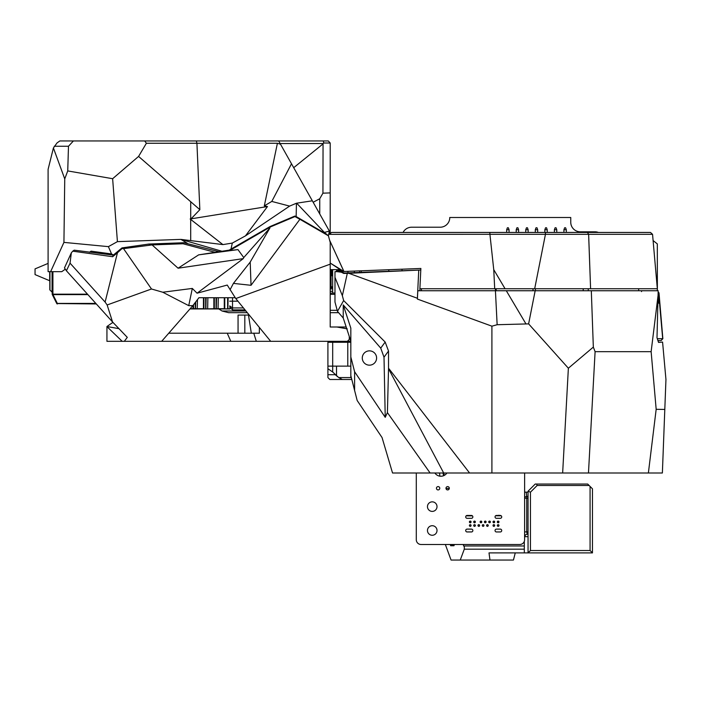 <?xml version="1.0" encoding="UTF-8"?>
<svg xmlns="http://www.w3.org/2000/svg" width="701" height="701" viewBox="0 0 701 701"><rect width="100%" height="100%" fill="white"/><g stroke="black" fill="none" stroke-linecap="round" stroke-linejoin="round"><path stroke-width="1.05" d="M245.043 309.903L232.53 309.903L232.53 307.932L229.674 305.908M232.53 297.706L232.53 307.932L243.431 307.932M229.674 307.047L232.53 309.903M52.917 271.664L52.917 294.175L52.198 294.289L52.198 271.664L52.198 292.492A0.473 0.473 0 0 0 52.04 292.142M87.502 294.175L52.917 294.175L52.303 294.604L56.702 303.419L52.251 294.508L52.917 294.402L52.198 294.315M52.917 294.402L52.198 294.289A0.491 0.491 68.1 0 0 52.233 294.473L52.233 294.473A0.491 0.491 68.1 0 0 52.251 294.499M57.412 303.945A0.719 0.719 0 0 1 56.772 303.551L96.3 303.945M49.955 271.664L49.955 290.012A0.473 0.473 0 0 1 49.815 289.671L49.815 271.664M52.058 271.664L52.058 292.115L49.955 290.012M48.097 263.401L35.05 268.877L35.05 274.599L49.683 280.75L49.683 271.664M230.147 307.52L229.91 308.948L189.945 308.948M193.029 305.391L193.029 308.712L193.029 305.391M190.155 308.712L203.448 308.712L203.448 297.706M197.463 299.625L197.235 308.948M203.684 308.948L213.858 308.712L213.858 297.706L213.858 308.712L224.276 308.712L224.276 297.706M207.882 297.706L207.654 308.948M218.3 297.706L218.064 308.948M224.522 308.948L230.147 308.712M297.022 203.562L324.388 232.417L323.774 232.583L296.164 216.574L296.435 203.229L312.339 200.801L329.382 231.076L328.41 235.773L324.388 232.417L329.382 231.076L330.206 234.3M335.648 327.008L330.206 327.008L330.206 242.397M345.943 327.008L346.39 327.639L345.943 327.008L330.206 327.008L330.206 303.331M168.757 333.203L227.238 333.203L230.804 341.317L106.938 341.317L106.938 326.526L118.951 328.655M349.282 336.498L349.282 339.407L347.381 341.317L230.804 341.317M256.303 341.317L253.771 333.203L259.352 333.203L259.352 327.428M227.238 333.203L253.771 333.203M235.221 297.706L198.944 297.706L192.828 305.654L161.668 341.317M270.691 341.317L235.781 298.556L227.247 285.062L197.077 293.202L192.311 288.435L188.735 305.654L192.828 305.654M330.206 264.154L235.781 298.556M336.953 327.008L347.258 328.883M106.938 326.631L122.202 341.317M66.402 270.761L64.466 267.931L71.336 252.824L72.755 251.177L112.668 256.715L117.47 252.746L105.106 302.061L70.039 263.155L66.402 270.761L112.554 321.969L127.293 337.365L124.305 341.317M106.938 326.526L112.914 322.346M330.18 242.309L328.41 235.773M243.746 257.574L243.3 258.616L178.072 268.203L198.646 254.866L237.981 249.617L243.746 257.574L269.911 227.965L250.204 262.086L233.415 283.397L251.028 285.298L299.905 219.29L328.427 235.825L323.774 232.583L324.388 232.417M233.415 283.397L230.042 289.785M192.311 288.435L162.772 292.229L151.495 288.996L123.542 248.653L152.099 244.921L178.072 268.203M243.3 258.616L197.077 293.202M162.772 292.229L188.735 305.654M117.47 252.746L122.018 248.601L123.542 248.653M151.495 288.996L107.139 304.97L105.106 302.061M112.554 321.969L107.139 304.97M112.151 322.872L113.229 322.679M218.484 251.563L183.89 242.73L148.814 244.053L122.009 247.9L113.08 255.295L112.668 256.715M270.122 226.511L229.192 250.134L229.7 250.529L270.341 226.966L294.963 216.574L294.876 216.057L270.122 226.511L270.341 226.966M296.164 216.574L294.876 216.057M299.905 219.29L294.963 216.574M269.911 227.965L269.78 227.317M251.028 285.298L250.204 262.086M113.308 255.103L74.192 250.169L72.755 251.177M198.646 254.866L229.192 250.134M152.099 244.921L183.014 243.755L214.795 252.255M183.014 243.755L183.89 242.73M149.69 244.894L148.814 244.053M122.009 247.9L122.018 248.601M229.7 250.529L237.981 249.617M71.336 252.824L70.039 263.155M244.824 333.203L244.824 315.073L238.06 315.073L238.06 333.203M244.824 315.073L248.469 315.073M248.285 313.873L251.317 333.203M112.633 178.711L138.579 156.428L146.386 143.258L144.686 140.945L73.421 140.945L68.488 146.255L67.734 170.921L112.633 178.711L117.417 241.643L108.401 246.638L111.547 253.955L113.431 254.998M230.971 249.188L232.311 243.081L222.909 244.596L180.893 239.391L117.417 241.643M222.348 244.167L190.164 219.01L191.058 218.843L199.846 209.669L138.579 156.428M221.595 251.151L180.893 239.391L187.237 243.203M280.12 143.53L323.056 143.53L323.766 143.013L330.206 143.013L330.206 230.857L329.382 231.076M222.909 244.596L190.681 219.395L190.716 240.469M190.681 219.395L190.173 219.01M232.311 243.081L245.446 235.886L267.484 206.541L191.058 218.843M267.484 206.541L264.312 205.875L271.795 201.432L291.502 163.771L280.505 144.213L277.412 143.258L196.92 143.258L196.341 140.945L278.665 140.945L280.505 144.213M296.435 203.229L289.618 206.103L271.795 201.432M289.618 206.103L245.446 235.886M199.846 209.669L196.92 143.258L146.386 143.258M264.312 205.875L277.412 143.258M312.339 200.801L291.502 163.771M330.206 192.906L322.933 193.178L319.744 198.742L319.744 213.954M313.163 202.256L319.744 198.742M323.056 143.53L322.933 193.178M322.933 143.994L293.71 167.679M144.686 140.945L196.341 140.945M278.665 140.945L323.301 140.945L323.766 143.013M323.301 140.945L328.296 140.945L330.206 143.013M89.439 252.299L91.069 251.16L111.547 253.955M64.746 178.895L63.931 242.388L50.621 271.664L48.097 271.664L48.097 169.353L53.407 147.981L64.746 178.895L67.734 170.921M108.401 246.638L63.931 242.388M65.324 269.184L61.784 271.664L50.621 271.664M53.407 147.981L57.044 142.916L59.83 140.945L73.421 140.945M54.231 146.255L68.488 146.255M330.206 230.857L330.206 232.539M331.065 274.836L332.642 275.791M330.206 288.908L332.642 288.908M332.642 287.717L330.206 287.717M332.642 291.292L330.206 291.292M331.065 269.648L331.065 286.762L332.642 286.762M332.02 275.791L332.02 269.648M330.206 287.629L331.065 286.762M218.808 308.948L222.059 311.007L245.946 311.007M330.206 293.132L334.973 293.132M334.973 294.324L330.206 294.324M330.206 310.306L337.19 310.306M247.322 312.69L228.692 312.69L222.059 311.007M338.627 312.69L330.206 312.69M506.674 229.735L507.393 227.772L508.348 227.772L509.066 229.735L506.674 229.735L506.674 232.443M509.066 229.735L509.066 232.443M516.216 229.735L516.935 227.772L517.89 227.772L518.6 229.735L516.216 229.735L516.216 232.443M518.6 229.735L518.6 232.443M525.759 229.735L526.477 227.772L527.432 227.772L528.142 229.735L525.759 229.735L525.759 232.443M528.142 229.735L528.142 232.443M535.301 229.735L536.02 227.772L536.975 227.772L537.685 229.735L535.301 229.735L535.301 232.443M537.685 229.735L537.685 232.443M554.386 229.735L555.104 227.772L556.051 227.772L556.769 229.735L554.386 229.735L554.386 232.443M556.769 229.735L556.769 232.443M563.928 229.735L564.638 227.772L565.593 227.772L566.312 229.735L563.928 229.735L563.928 232.443M566.312 229.735L566.312 232.443M544.843 229.735L545.562 227.772L546.517 227.772L547.227 229.735L544.843 229.735L544.843 232.443M547.227 229.735L547.227 232.443M437.012 530.482A4.767 4.767 0 0 0 429.853 526.355A4.767 4.767 0 0 0 429.853 534.618A4.767 4.767 0 0 0 437.012 530.482M471.072 525.496A0.832 0.832 0 0 0 469.819 524.777A0.832 0.832 0 0 0 469.819 526.223A0.832 0.832 0 0 0 471.072 525.496M437.012 506.63A4.767 4.767 0 0 0 429.853 502.494A4.767 4.767 0 0 0 429.853 510.757A4.767 4.767 0 0 0 437.012 506.63M439.772 488.264A1.674 1.674 0 0 0 437.275 486.818A1.674 1.674 0 0 0 437.275 489.71A1.674 1.674 0 0 0 439.772 488.264M471.431 529.106L467.138 529.106A1.428 1.428 0 0 0 465.701 530.534A1.428 1.428 0 0 0 467.138 531.963L471.431 531.963A1.428 1.428 0 0 0 472.86 530.534A1.428 1.428 0 0 0 471.431 529.106M475.366 525.496A0.832 0.832 0 0 0 474.113 524.777A0.832 0.832 0 0 0 474.113 526.223A0.832 0.832 0 0 0 475.366 525.496M471.431 515.454L467.138 515.454A1.428 1.428 0 0 0 465.701 516.891A1.428 1.428 0 0 0 467.138 518.319L471.431 518.319A1.428 1.428 0 0 0 472.86 516.891A1.428 1.428 0 0 0 471.431 515.454M471.072 521.921A0.832 0.832 0 0 0 469.819 521.202A0.832 0.832 0 0 0 469.819 522.648A0.832 0.832 0 0 0 471.072 521.921M434.9 472.991A7.159 7.159 0 0 0 446.896 472.991M449.315 488.264A1.674 1.674 0 0 0 446.817 486.818A1.674 1.674 0 0 0 446.817 489.71A1.674 1.674 0 0 0 449.315 488.264M479.659 525.496A0.832 0.832 0 0 0 478.406 524.777A0.832 0.832 0 0 0 478.406 526.223A0.832 0.832 0 0 0 479.659 525.496M483.953 525.496A0.832 0.832 0 0 0 482.7 524.777A0.832 0.832 0 0 0 482.7 526.223A0.832 0.832 0 0 0 483.953 525.496M475.366 521.921A0.832 0.832 0 0 0 474.113 521.202A0.832 0.832 0 0 0 474.113 522.648A0.832 0.832 0 0 0 475.366 521.921M486.1 521.921A0.832 0.832 0 0 0 484.847 521.202A0.832 0.832 0 0 0 484.847 522.648A0.832 0.832 0 0 0 486.1 521.921M500.295 529.106L496.474 529.106A1.428 1.428 0 0 0 495.046 530.534A1.428 1.428 0 0 0 496.474 531.963L500.295 531.963A1.428 1.428 0 0 0 501.723 530.534A1.428 1.428 0 0 0 500.295 529.106M498.981 525.496A0.832 0.832 0 0 0 497.728 524.777A0.832 0.832 0 0 0 497.728 526.223A0.832 0.832 0 0 0 498.981 525.496M488.247 525.496A0.832 0.832 0 0 0 486.993 524.777A0.832 0.832 0 0 0 486.993 526.223A0.832 0.832 0 0 0 488.247 525.496M494.687 525.496A0.832 0.832 0 0 0 493.434 524.777A0.832 0.832 0 0 0 493.434 526.223A0.832 0.832 0 0 0 494.687 525.496M494.687 521.921A0.832 0.832 0 0 0 493.434 521.202A0.832 0.832 0 0 0 493.434 522.648A0.832 0.832 0 0 0 494.687 521.921M498.981 521.921A0.832 0.832 0 0 0 497.728 521.202A0.832 0.832 0 0 0 497.728 522.648A0.832 0.832 0 0 0 498.981 521.921M481.806 521.921A0.832 0.832 0 0 0 480.553 521.202A0.832 0.832 0 0 0 480.553 522.648A0.832 0.832 0 0 0 481.806 521.921M490.393 521.921A0.832 0.832 0 0 0 489.14 521.202A0.832 0.832 0 0 0 489.14 522.648A0.832 0.832 0 0 0 490.393 521.921M500.295 515.454L496.474 515.454A1.428 1.428 0 0 0 495.046 516.891A1.428 1.428 0 0 0 496.474 518.319L500.295 518.319A1.428 1.428 0 0 0 501.723 516.891A1.428 1.428 0 0 0 500.295 515.454M598.409 232.443A9.542 9.542 0 0 0 595.009 231.812L580.297 231.812A9.542 9.542 0 0 1 570.754 222.27L570.754 217.503L449.762 217.494A9.595 9.595 0 0 1 440.184 227.22L411.583 227.22A9.595 9.595 0 0 0 403.075 232.443M416.289 472.991L416.289 539.726A4.767 4.767 0 0 0 421.056 544.493L519.827 544.493A4.767 4.767 0 0 0 524.593 539.726L524.628 472.991M402.015 269.202L402.015 270.761M419.943 288.733L419.846 290.749M343.341 273.075L420.784 270.025L348.791 273.302L417.393 298.258L418.725 270.542M591.311 290.749L593.335 347.1L568.371 368.227L528.615 323.88L535.17 290.749L658.178 290.749L657.003 337.803L658.546 342.421L662.576 342.07L665.95 379.486L664.802 409.445L656.171 409.296L648.381 472.991L662.375 472.991L664.802 409.445M568.371 368.227L562.649 472.991L588.472 472.991L595.096 351.674L651.133 351.674L656.171 409.296M593.335 347.1L595.096 351.674M388.959 368.744L469.565 472.991L443.68 472.991L388.529 368.717L388.529 351.026L385.173 342.062L343.656 300.554L342.351 295.682L347.31 273.355L348.791 273.302M562.649 472.991L469.565 472.991M491.909 472.991L491.909 326.175L417.393 299.064L417.393 298.258M342.517 272.365L336.83 270.297L336.051 271.664M344.366 273.031L342.666 272.417M343.656 300.554L337.47 311.367L334.973 302.008L334.973 277.316L342.351 295.682M528.615 323.88L497.14 324.721L491.909 326.175M497.14 324.721L495.432 290.749L417.796 290.749L417.393 299.064M535.17 290.749L495.432 290.749L495.449 288.733L495.449 290.749M385.173 342.062L380.739 348.125L343.236 304.926L343.236 318L350.833 341.229L347.915 341.212L350.833 341.212M337.47 311.367L343.236 318M336.287 271.664L336.83 270.297M342.649 272.4L337.365 271.664L340.581 271.813L343.718 273.434L347.31 273.355M369.445 365.168A7.159 7.159 0 0 1 363.241 354.434A7.159 7.159 0 0 1 375.64 354.434A7.159 7.159 0 0 1 369.445 365.168M334.973 277.316L334.973 271.664L337.365 271.664M588.472 472.991L648.381 472.991M388.529 368.717L387.408 412.617L430.099 472.991L443.68 472.991M430.099 472.991L392.534 472.991L382.063 437.573L357.168 400.499L354.601 390.431L354.601 371.714L350.833 356.967L350.833 375.675L354.601 390.431M387.408 412.617L385.235 417.34L384.008 357.203L388.529 351.026M384.008 357.203L380.739 348.125M651.133 351.674L658.37 292.957M350.833 356.967L350.833 328.164L343.236 304.926M385.235 417.34L354.601 371.714M658.738 292.685L662.857 338.688L659.001 292.878L658.309 292.247M662.857 338.688L661.104 340.598L657.932 340.598M659.238 295.524L659.843 303.13L658.064 303.139L659.334 303.147M658.966 292.878L658.318 292.291L658.958 292.869L662.857 338.697L660.973 340.598L662.699 338.688L659.536 303.139L662.638 337.978M662.699 338.688L657.301 338.688M658.099 301.816L659.536 303.139L662.699 338.697L659.536 303.139L658.064 303.139L659.483 303.147M658.879 292.808L658.318 292.299L659.404 302.753L658.108 301.71M658.537 292.51L659.588 302.92L658.064 303.121M658.309 294.911L658.905 302.297L659.729 303.042L659.229 297.627L659.781 303.086L658.064 303.112M659.588 302.92L659.229 297.627L659.536 303.139L658.581 297.601L659.177 302.543M659.229 297.627L659.781 303.086M658.362 293.351L659.404 302.753M658.239 297.39L658.905 302.297L658.099 301.789L658.598 302.017L658.23 297.61M658.178 299.318L658.598 302.017M658.143 300.361L658.125 300.966M658.239 297.303L658.344 293.877M658.318 292.326L658.844 297.601M420.863 268.457L419.89 288.733L494.704 288.733L493.749 269.648L489.92 234.3L652.552 234.327L657.328 288.733L494.704 288.733L493.749 269.648L489.92 234.3L652.552 234.327L657.328 288.733L657.328 244.29L657.328 288.733L590.592 288.733L588.638 234.327L587.482 232.443L331.529 232.443L330.206 233.766L331.529 232.443L489.789 232.443L489.964 234.3L489.789 232.443L545.58 232.443L545.369 234.3L545.58 232.443L587.482 232.443L588.621 234.318L590.592 288.733L534.679 288.733L545.448 234.318L534.679 288.733L419.89 288.733L420.863 268.457L343.937 271.489L330.206 263.05L342.132 270.858L338.583 269.648L330.206 269.648L338.583 269.648L343.884 271.471L329.619 240.241L343.937 271.489L420.863 268.457M421.441 288.733L421.424 290.749L421.441 288.733M341.343 271.121L337.295 269.648L343.937 271.489L341.343 271.121M361.252 270.805L361.252 272.374M354.128 271.085L354.566 272.636L354.128 271.085M332.642 293.027L332.642 269.648L332.642 293.027L332.642 269.648L332.642 293.027L334.973 293.027L332.642 293.027M359.762 270.866L359.49 272.435L359.762 270.866M329.619 234.353L489.92 234.3L329.619 234.353M347.915 272.899L347.915 271.331L347.915 272.899M650.493 232.443L587.482 232.443L650.493 232.443L652.552 234.327L650.493 232.443M388.775 269.719L388.775 271.287M657.372 290.749L657.328 245.998M347.784 342.272L347.784 366.124L350.833 366.124L350.833 342.272L327.91 342.272L327.91 366.124L350.833 366.124L350.833 377.576L338.741 377.576L342.29 379.486L329.82 379.486L327.91 377.576L327.91 374.711L335.28 374.711L327.91 374.711L327.91 368.735L332.686 372.012L338.741 377.576M351.481 378.225L350.833 377.576L351.481 378.225M351.806 379.486L342.29 379.486M327.91 366.124L327.91 368.735M335.28 374.711L337.637 376.761M350.833 342.272L350.833 377.576M658.493 342.272L660.298 342.272M515.253 552.896L513.447 560.055L460.25 560.055L464.29 549.181L524.304 549.181L524.304 552.896L592.459 552.896L590.076 550.513L530.438 550.513L528.055 552.896L528.055 491.199L530.438 492.19L530.438 550.513M445.345 544.493L451.067 560.055L460.25 560.055M524.304 541.365L524.304 545.983L464.29 545.983L464.29 549.181M464.29 545.983L463.527 545.983L463.527 544.493M501.197 515.778L495.563 515.778L501.197 515.778M498.858 515.244L500.321 515.778M443.575 475.725L442.988 472.991M443.996 472.991L443.996 475.541M489.973 560.055L489.009 552.896L524.304 552.896M524.304 549.181L524.304 545.983M449.306 488.492L445.994 488.492M439.641 472.991L439.842 476.163M450.384 544.493L450.454 544.984A4.767 0.473 -90 0 0 450.708 545.746L453.933 545.746A4.767 0.473 -90 0 0 454.248 544.493M592.459 552.896L592.459 488.816L590.076 486.433L590.076 550.513M590.076 486.433L589.12 485.478L537.159 485.478L536.563 484.049L535.213 484.049L528.055 491.199M530.438 492.19L537.159 485.478M536.563 484.049L587.692 484.049L589.12 485.478M524.62 492.155L528.055 492.155M528.055 498.209L526.723 498.209L526.723 531.901L527.231 534.285A2.383 2.375 90 0 0 524.856 536.677L524.593 535.985M527.231 534.285L528.055 534.285L527.231 534.285M526.267 492.155L526.723 496.518A2.383 1.682 174 0 0 524.62 497.535M657.328 290.749L657.328 288.733M229.674 301.185L237.928 301.185M87.888 294.604L52.943 294.604L57.342 303.419L95.827 303.419M195.237 308.948L195.237 302.517M193.511 304.769L193.511 308.948M195.719 301.903L195.474 308.948M205.656 308.948L205.656 297.706M203.921 297.706L203.921 308.948M206.129 297.706L205.892 308.948M216.066 308.948L216.066 297.706M214.34 297.706L214.34 308.948M216.548 297.706L216.311 308.948M227.641 308.948L227.641 297.706M224.758 297.706L224.758 308.948M228.114 297.706L227.878 308.948M190.716 218.905L190.716 201.906M506.306 290.749L525.952 323.88M662.699 338.697L657.301 338.697M660.973 340.598L657.906 340.511M658.248 297.119L658.265 297.61M638.646 288.733L638.646 290.749L638.646 288.733M588.235 290.749L588.235 288.733L588.235 290.749M583.206 288.733L583.206 290.749L583.206 288.733M535.389 290.749L535.389 288.733L535.389 290.749M532.997 288.733L532.997 290.749L532.997 288.733M496.177 290.749L496.177 288.733L496.177 290.749M493.749 269.648L505.062 288.733L493.749 269.648M336.524 366.124L336.524 375.701M332.686 372.012L332.686 342.272M450.454 544.984L454.187 544.984M498.779 526.039L497.508 526.039M494.485 526.039L493.215 526.039M488.045 526.039L486.774 526.039M483.751 526.039L482.481 526.039M479.458 526.039L478.187 526.039M475.164 526.039L473.894 526.039M470.87 526.039L469.6 526.039M498.963 521.746L497.333 521.746M494.669 521.746L493.04 521.746M490.376 521.746L488.746 521.746M486.082 521.746L484.452 521.746M481.789 521.746L480.159 521.746M475.348 521.746L473.718 521.746M471.054 521.746L469.425 521.746M466.778 531.919L471.791 531.919M472.43 515.866L466.13 515.866M528.055 536.677L524.856 536.677M524.602 531.901L528.055 531.901M524.62 498.209L526.723 498.209L526.723 496.518L528.055 496.518M641.538 290.749L641.546 291.598M657.328 243.913L653.113 240.566"/></g></svg>
